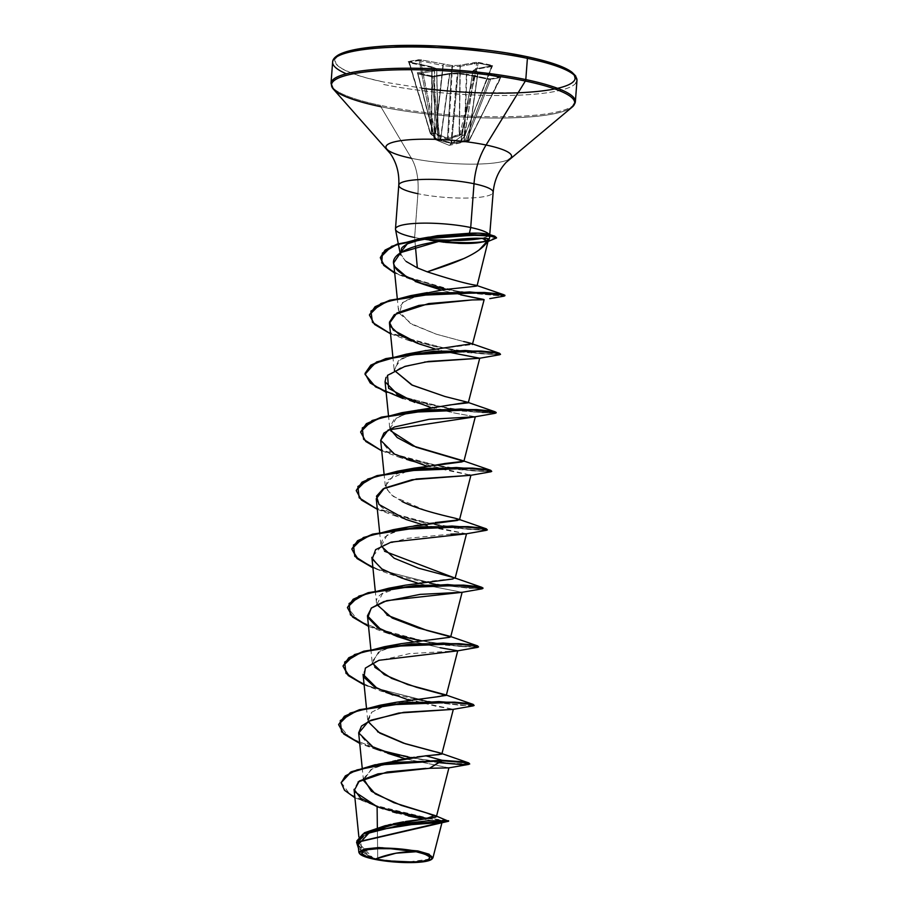 <?xml version="1.0" encoding="UTF-8"?>
<svg xmlns="http://www.w3.org/2000/svg" width="908" height="908" viewBox="0 0 908 908"><rect width="100%" height="100%" fill="white"/><g stroke="black" fill="none" stroke-linecap="round" stroke-linejoin="round"><path stroke-width="0.68" stroke-dasharray="4.54 3.41" d="M464.601 135.689L475.315 69.462L473.034 70.938L461.037 141.001L464.601 135.689A0.999 0.851 -148.4 0 1 463.806 136.393A0.999 0.851 31.6 0 0 464.601 135.689L475.156 69.507L464.601 135.689L491.784 66.534L475.315 69.462L464.805 135.371A0.999 0.67 -125.3 0 1 464.181 136.018L460.572 142.045L468.823 140.922L460.299 141.954L464.748 135.61L462.762 135.258L449.222 145.371L434.887 139.401L449.222 145.371L462.762 135.258L460.821 134.793L447.894 139.355L433.718 133.578L430.812 134.089L438.746 140.978L434.591 138.924L438.473 139.73L431.527 76.658L418.066 73.843L434.591 138.924L417.975 73.854L434.444 70.926L434.898 138.595L417.703 73.752L434.614 138.924L438.473 139.73L431.527 76.658L432.957 76.987L439.847 139.514L438.814 140.229L440.323 139.73L449.426 74.059L432.957 76.987L439.847 139.514L438.496 139.741A0.999 0.568 -80.8 0 0 438.814 140.229L451.14 143.578L458.268 142.885L469.493 140.297M435.602 133.487L442.888 65.535L451.764 66.602L447.485 138.288L435.602 133.487L443.24 65.592L435.602 133.487L433.264 132.943L434.614 132.693L420.597 60.87L442.888 65.535L435.284 133.158L420.597 60.87L419.121 60.484L433.264 132.943L430.222 133.51L409.168 62.255L419.121 60.484L433.264 132.943L430.403 133.442L409.02 62.436L430.585 133.419L431.538 134.214L432.083 67.578L431.277 133.873L431.822 67.51L409.531 62.845L430.585 133.419L438.133 140.116L436.748 69.394L438.019 139.968L436.612 69.303L432.083 67.578L431.538 134.214L438.133 140.116L434.898 138.595L434.444 70.926L435.068 138.81L434.603 70.869L436.725 69.451L438.133 140.116A0.999 0.976 91 0 0 438.712 141.058L449.222 145.371L468.834 140.922A0.999 0.783 -103.7 0 1 468.823 140.922A0.999 0.783 76.3 0 0 469.311 140.479A0.999 0.783 -103.7 0 1 468.823 140.922A0.999 0.783 76.3 0 0 468.834 140.922L465.918 141.444A0.999 0.817 83.8 0 0 466.451 140.99L469.311 140.479L500.637 77.543L490.683 79.314L466.44 140.99L465.146 140.649L489.162 79.507L466.871 74.842L464.431 140.808L465.146 140.649L489.162 79.507L490.683 79.314L466.451 140.99L469.311 140.479L500.773 77.475L469.186 139.934L468.437 140.093L477.937 72.878L500.229 77.543L469.322 140.479A0.999 0.806 -103.7 0 1 468.834 140.922A0.999 0.579 -102.7 0 0 469.186 139.934L461.151 141.149L473.147 71.085L477.676 72.799L468.131 140.297L477.937 72.878L468.437 140.093L461.151 141.149L464.079 136.541M393.55 861.476L377.739 859.456L377.592 847.595L377.739 859.456L373.948 858.923L406.716 862.157L432.265 858.798M575.944 83.014A122.523 22.541 4.3 0 1 382.2 84.172A122.523 22.541 -175.7 0 0 575.944 83.014M574.344 104.25A122.523 22.541 4.3 0 1 380.6 105.407A122.523 22.541 -175.7 0 0 574.344 104.25M569.634 108.778A121.933 22.428 4.3 0 1 380.849 106.735A121.933 22.428 -175.7 0 0 569.634 108.778M395.65 228.339A47.33 8.705 -175.7 0 0 414.627 237.499L415.421 246.386L414.627 237.499L417.918 193.699A53.459 30.634 -78.2 0 0 411.426 158.298A62.992 11.588 4.3 0 0 508.957 159.354A62.992 11.588 4.3 0 1 411.426 158.298L380.849 106.735L411.426 158.298A62.992 11.588 4.3 0 1 385.979 147.539M414.627 237.499A47.33 8.705 -175.7 0 0 421.312 238.747A47.33 8.705 4.3 0 1 414.627 237.499L417.918 193.699A47.33 8.705 -175.7 0 0 492.772 193.256A47.33 8.705 -175.7 0 1 417.918 193.699A47.33 8.705 -175.7 0 1 399.168 184.176M444.194 242.266L458.517 243.355M406.058 261.413L400.496 254.773M482.863 238.1L489.65 235.774L482.057 238.271M358.104 844.78L371.735 858.355L358.444 848.208L371.259 858.128L373.653 858.843L362.303 851.761L356.617 842.193L362.303 851.761L373.948 858.923L359.602 844.054L367.002 833.113L388.238 824.997M390.86 824.362L393.368 823.794M403.39 821.854L405.683 821.479M429.382 818.29L430.869 818.097M434.83 817.393L435.613 817.166M362.19 767.759L363.484 780.471L371.031 769.462L392.687 761.335M395.661 760.643L397.681 760.189M401.824 759.349L404.627 758.827M414.354 757.261L417.249 756.863M377.603 731.78L367.695 720.112L371.281 712.542L382.813 706.208L387.171 704.71L371.69 712.201L367.99 721.565M396.524 702.225L389.918 703.893L437.792 696.618M374.845 667.323L372.098 661.603L380.418 650.764L403.651 643.114L448.302 637.518M386.967 615.102L376.479 602.844C372.643 582.289 463.103 579.179 454.851 578.033L455.09 578.351M384.527 551.258L380.895 544.573L382.87 538.671C393.425 530.045 410.87 524.676 435.216 522.554M402.028 501.511L390.508 494.236L385.298 486.052L393.822 475.1L407.533 469.833M390.792 430.88L389.702 427.532L394.288 419.121L411.926 411.313M468.29 402.8L444.897 396.478M413.56 353.609L398.283 360.919L394.39 370.475L394.095 369.011L401.506 358.694L422.708 351.169M425.75 350.499L472.387 344.518M463.67 341.544L436.305 334.189L410.2 323.259L398.499 310.502L398.612 308.345L403.958 301.445L420.733 294.271M470.378 286.849L476.961 285.906M488.277 240.109L488.969 239.451M393.675 262.911L395.207 267.066M441.22 290.004L449.358 292.172L441.22 290.004M451.072 292.603L460.662 294.828L451.072 292.603M475.19 299.878L472.092 299.935M389.453 323.225L390.361 326.176M434.773 348.842L443.887 351.214L434.773 348.842M424.581 362.054L400.11 368.001L386.036 377.353M430.381 407.363L453.705 412.868L475.293 416.761M425.988 465.872L470.855 475.281M376.252 498.776L378.999 504.451C387.864 515.744 424.093 526.141 446.906 530.295L466.496 533.791M450.97 534.097L406.557 538.421L382.132 545.56L371.86 557.285L380.781 568.215L404.435 578.998M417.169 582.913L424.592 584.865L417.181 582.913M462.024 592.322L426.295 585.285L462.127 592.277M412.777 641.423L440.062 647.71L412.777 641.423M457.723 650.82L409.338 653.646L375.867 661.467L366.015 667.414L363.052 674.326M408.384 699.943L453.33 709.318L436.249 706.333L392.835 695.051L380.985 691.113L425.875 701.6M448.836 767.873L405.047 758.759L448.87 767.862M429.495 768.293L425.852 768.384M358.138 781.879L354.052 789.358M377.353 827.665L377.592 847.584L377.353 827.665M441.89 822.466L423.083 819.073L442.014 822.444M358.115 844.917L371.735 858.355L359.466 853.486M359.829 853.906L359.42 853.441L363.257 849.275L382.189 847.516L417.907 850.932L429.37 854.326L432.957 857.742M431.936 859.059L418.52 861.885L395.128 861.601M359.42 853.441L373.778 858.9L361.781 849.286L360.408 839.673L370.26 831.285L388.465 824.941M363.506 778.667L372.325 768.701L392.835 761.301M341.192 782.424L349.625 794.012L372.518 804.794L429.189 818.324L448.62 820.753L429.189 818.324L372.518 804.794L349.625 794.012L341.192 782.424M380.588 807.95L354.903 797.735L390.202 810.708L427.452 818.539L448.586 821.241M377.614 807.019L392.472 811.82M397.091 813.125L408.214 815.94M423.639 823.136L419.19 823.42M377.24 830.037L372.848 831.478M366.605 834.191L363.733 835.882M359.273 840.161L358.331 842.215M448.575 821.241L427.452 818.539M354.256 790.448L354.756 791.81M476.541 233.208L479.64 233.243M488.447 234.241L489.333 234.582A47.33 8.705 -175.7 0 0 489.264 234.491M411.426 158.298A53.459 30.634 101.8 0 1 417.918 193.699M332.056 80.744A122.523 22.541 -175.7 0 0 380.6 105.407A122.523 22.541 4.3 0 1 332.056 80.744M336.266 57.159A120.514 22.167 -175.7 0 0 383.539 81.992L425.966 88.768L449.278 91.095L472.807 92.582L516.936 92.843L535.834 91.617L551.621 89.529L563.698 86.657L571.586 83.127L575.002 79.064L573.799 74.626M506.119 52.891L483.919 49.826M392.96 45.74L374.062 46.978M346.198 51.926L338.298 55.467L334.893 59.531L336.096 63.969L341.862 68.611L351.975 73.287L366.049 77.804L383.539 81.992M557.921 65.308L543.847 60.791L526.356 56.602M409.531 62.845A0.999 0.579 -78.2 0 0 409.145 62.05A0.999 0.579 101.8 0 1 409.531 62.845L409.168 62.255A0.999 0.806 79.9 0 0 408.475 61.494A0.999 0.806 -100.1 0 1 409.168 62.255L431.822 67.51L436.748 69.394L434.444 70.926L417.975 73.854L432.957 76.987L449.721 74.036L440.573 139.968L449.721 74.036L457.995 73.775L457.235 73.741L450.935 142.794L457.235 73.741L449.721 74.036L440.573 139.968L451.696 142.828L457.995 73.775L466.519 74.785L457.995 73.775L451.696 142.828L464.431 140.808A0.999 0.624 -102.8 0 0 465.202 141.603A0.999 0.624 77.2 0 1 464.431 140.808L465.146 140.649A0.999 0.624 -102.8 0 0 465.918 141.444A0.999 0.624 77.2 0 1 465.146 140.649L466.44 140.99A0.999 0.794 -96.5 0 1 465.918 141.444L464.487 141.762L464.067 141.012L466.394 74.036L457.825 73.037L450.3 73.332L432.492 76.317L417.555 73.332L417.237 72.788L433.706 69.859L435.829 68.441L431.3 66.715L408.146 61.744L419.723 59.678L452.071 65.546L459.596 65.263L478.868 62.436L493.078 65.546L476.189 68.724L474.067 70.154L478.595 71.868L501.749 76.851L490.161 78.905L457.825 73.037L450.3 73.332L433.831 76.261L417.555 73.332L417.237 72.788L433.706 69.859L435.829 68.441L431.3 66.715L408.997 62.05L408.475 61.494L418.418 59.724L421.255 59.871A0.999 0.579 -78.2 0 0 420.597 60.87L419.121 60.484A0.999 0.806 79.9 0 0 418.418 59.724A0.999 0.806 -100.1 0 1 419.121 60.484L409.02 62.436M496.506 237.726L486.847 240.79L496.574 237.476M400.11 252.923L405.002 260.562L417.339 267.871M420.71 294.283L402.426 302.625L399.372 313.419L412.686 324.655L436.305 334.189L472.75 344.041M418.52 409.633L396.683 417.464L389.986 428.985M414.127 468.153L387.307 480.116L385.786 488.084L393.255 496.404L425.988 510.636L455.407 518.298M409.724 526.674L387.16 534.96L381.19 546.026M405.331 585.183L382.472 593.662L376.797 604.546M400.916 643.704L378.602 651.83L372.382 663.056M469.515 763.73L450.992 763.458L411.154 757.737L452.865 763.617L465.35 764.15L469.765 763.503M379.283 749.963L349.535 737.693L338.673 724.47L349.535 737.693L379.283 749.963M473.919 705.21L460.787 705.346L431.561 702.032L462.399 705.437L474.169 704.983M428.621 701.555L369.658 686.664L349.898 676.437L343.065 665.95L349.898 676.437L369.658 686.664L428.621 701.555M478.323 646.689L459.437 646.394L418.951 640.515L461.332 646.553L474.055 647.12L478.561 646.462M388.091 632.933L358.331 620.663L347.469 607.429L358.331 620.663L388.091 632.933M482.716 588.18L469.584 588.316L440.369 584.99L469.584 588.316L482.716 588.18M437.418 584.525L378.454 569.634L358.705 559.407L351.873 548.92L358.705 559.407L378.454 569.634L437.418 584.525M487.119 529.659L464.862 529.046L418.531 521.533L374.039 507.334L360.714 498.867L356.265 490.399L360.964 499.105L374.993 507.788L421.278 522.134L467.881 529.33L482.25 530.09L487.369 529.432M491.523 471.139L469.266 470.537L422.935 463.012L378.443 448.824L365.118 440.357L360.669 431.879L365.368 440.584L379.385 449.267L425.67 463.613L472.274 470.809L486.654 471.57L491.761 470.911M450.618 408.975L391.654 394.083L371.905 383.857L365.073 373.37L369.522 381.837L382.847 390.304L427.339 404.503L473.67 412.016L495.916 412.629L482.784 412.765L453.569 409.44M500.319 354.109L478.062 353.496L431.731 345.982L387.239 331.783L373.914 323.316L369.465 314.849L374.164 323.554L388.193 332.237L434.478 346.584L481.081 353.779L495.45 354.54L500.569 353.882M504.598 295.52L464.624 292.41L504.598 295.52M461.627 291.922L446.918 289.198L399.599 274.999L385.174 266.271L380.361 257.52L385.174 266.271L399.599 274.999L446.918 289.198L461.627 291.922M438.859 762.675L398.044 755.433L359.727 743.414L376.593 749.622L434.274 762.073L468.653 764.423M473.034 705.902L429.268 702.156L364.131 684.893L380.985 691.113M477.438 647.393L433.661 643.636L368.523 626.384L385.389 632.592L443.07 645.032L477.449 647.393M437.384 585.013L481.853 588.872L438.065 585.127L372.927 567.863L389.793 574.072L434.671 584.559M486.234 530.351L442.468 526.606L377.331 509.343L394.185 515.562L451.866 528.002L486.245 530.351M490.638 471.842L446.861 468.085L381.723 450.833L398.589 457.042L456.27 469.481L490.649 471.831M475.236 416.772L455.532 413.231L414.831 402.471L402.993 398.521L460.662 410.972L495.053 413.322L451.265 409.576L386.127 392.313M499.434 354.801L455.668 351.055L390.531 333.792L407.386 340.012L465.066 352.452L499.445 354.801M461.593 292.41L503.872 296.167L457.836 291.774L394.708 273.126L420.154 283.012M487.278 241.517A45.4 8.354 4.3 0 1 478.822 242.652A45.4 8.354 -175.7 0 0 481.24 242.425A45.4 8.354 -175.7 0 0 487.278 241.517L481.274 242.22L487.312 241.029A45.4 8.354 4.3 0 1 484.236 241.562A45.4 8.354 -175.7 0 0 487.312 241.029M376.593 749.622L388.431 753.572L368.058 744.083L358.683 733.119M457.632 650.843L440.062 647.71M466.428 533.802L421.573 524.393M469.368 474.884L410.439 460.992L389.316 451.004L380.679 440.516M445.465 289.391L458.846 291.945M428.587 702.043L473.045 705.902M445.419 242.391L429.677 240.2M464.067 141.012L464.487 141.762L451.946 143.578L438.814 140.229A0.999 0.829 114.4 0 0 439.847 139.514L450.935 142.794L462.286 141.364M430.585 133.419L430.812 134.089L430.403 133.442A0.999 0.794 84.8 0 0 430.812 134.089L433.718 133.578A0.999 0.806 -105 0 1 433.264 132.943L433.718 133.578L434.614 132.693L433.718 133.578L434.376 134.043L435.284 133.158L434.376 134.043L435.057 134.429L447.099 139.219L447.485 138.288L447.099 139.219L448.654 139.287L448.234 138.322L448.654 139.287L459.709 135.53L459.096 134.543L459.709 135.53L460.299 135.201A0.999 0.704 -128.1 0 1 459.391 134.248A0.999 0.704 51.9 0 0 460.299 135.201L460.821 134.793A0.999 0.704 -128.2 0 1 459.913 133.828L460.821 134.793L461.241 134.191A0.999 0.579 105.4 0 1 460.821 134.793L464.748 135.61L465.384 134.974A0.999 0.67 -125.3 0 1 464.748 135.61L464.181 136.018A0.999 0.67 54.7 0 0 464.805 135.371L492.091 66.159L465.1 134.997L460.515 134.055L461.241 134.191L478.266 63.14L491.739 65.955L465.1 134.997L461.241 134.191L478.266 63.14L477.529 63.117L476.791 63.39L459.913 133.828L459.096 134.543L460.038 66.352L459.391 134.248L460.333 66.318L476.791 63.39L459.913 133.828L448.234 138.322L447.485 138.288L451.764 66.602L452.513 66.636L448.234 138.322L452.513 66.636L460.038 66.352L459.096 134.543L448.234 138.322L437.304 134.27M491.739 65.955L491.784 66.534A0.999 0.806 -100.1 0 1 492.658 65.796L476.189 68.724A0.999 0.806 79.9 0 0 475.315 69.462L491.784 66.534L491.739 65.955A0.999 0.579 101.8 0 1 492.34 65.251A0.999 0.579 -78.2 0 0 491.739 65.955L478.266 63.14A0.999 0.579 101.8 0 1 478.868 62.436A0.999 0.579 -78.2 0 0 478.266 63.14L476.791 63.39A0.999 0.806 79.9 0 0 476.064 62.334A0.999 0.806 -100.1 0 1 476.791 63.39L460.333 66.318A0.999 0.806 79.9 0 0 459.596 65.263L460.333 66.318L459.596 65.263L460.038 66.352L452.513 66.636L452.071 65.546L452.513 66.636L451.764 66.602L452.071 65.546L451.764 66.602L443.24 65.592L443.547 64.536L442.888 65.535L443.547 64.536A0.999 0.579 -78.2 0 0 442.888 65.535L420.597 60.87A0.999 0.579 101.8 0 1 421.255 59.871L452.071 65.546L459.596 65.263L476.064 62.334L492.658 65.796A0.999 0.806 79.9 0 0 491.784 66.534L492.091 66.159M461.037 141.001L473.034 70.938L461.037 141.001A0.999 0.908 -140.5 0 1 460.855 141.444A0.999 0.908 39.5 0 0 461.037 141.001L461.037 141.001M475.315 69.462L474.067 70.154L478.595 71.868L501.42 77.089A0.999 0.806 79.9 0 0 500.637 77.543L500.773 77.475M418.066 73.843L417.975 73.854A0.999 0.806 79.9 0 0 417.237 72.788A0.999 0.806 -100.1 0 1 417.975 73.854L417.691 73.332A0.999 0.579 -78.2 0 0 417.555 73.332A0.999 0.579 101.8 0 1 418.066 73.843A0.999 0.579 -78.2 0 0 417.691 73.332L433.581 76.261A0.999 0.806 -100.1 0 1 433.831 76.261A0.999 0.806 79.9 0 0 432.957 76.987A0.999 0.806 -100.1 0 1 433.57 76.261L450.05 73.332A0.999 0.806 -100.1 0 1 450.3 73.332A0.999 0.806 79.9 0 0 449.426 74.059A0.999 0.806 -100.1 0 1 450.039 73.332L449.721 74.036L450.175 73.31L457.711 73.026L457.235 73.741L457.87 73.026L457.995 73.775L457.87 73.026L466.394 74.036L466.871 74.842A0.999 0.579 -78.2 0 0 466.349 74.047A0.999 0.579 101.8 0 1 466.871 74.842L489.162 79.507A0.999 0.579 -78.2 0 0 488.64 78.712L466.349 74.047L488.765 78.712A0.999 0.579 101.8 0 1 489.162 79.507L500.637 77.543L477.676 72.799L473.034 70.938L475.156 69.507A0.999 0.965 -123.9 0 1 476.189 68.724L475.156 69.507M460.572 142.045A0.999 0.851 -86.7 0 0 461.151 141.149A0.999 0.851 93.3 0 1 460.572 142.045M464.748 135.61L492.499 65.773L475.94 68.724L473.431 70.302A0.999 0.965 56.1 0 0 473.034 70.938L474.067 70.154A0.999 0.965 56.1 0 0 473.431 70.302L474.067 70.154L473.034 70.938L460.855 141.444L465.52 135.076M467.518 141.217A0.999 0.84 -102.1 0 0 468.131 140.297A0.999 0.84 77.9 0 1 467.518 141.217M468.074 141.092A0.999 0.579 -102.7 0 0 468.437 140.093A0.999 0.579 77.3 0 1 468.074 141.092M451.946 143.578L451.696 142.828L451.946 143.578M450.391 143.509L450.935 142.794L450.391 143.509M439.835 140.649A0.999 0.579 108.7 0 0 440.573 139.968A0.999 0.579 -71.3 0 1 439.835 140.649M439.29 140.445A0.999 0.829 114.4 0 0 440.323 139.73A0.999 0.829 -65.6 0 1 439.29 140.445M430.403 133.442L408.645 61.914L431.425 66.715A0.999 0.579 -78.2 0 0 431.3 66.715A0.999 0.579 101.8 0 1 431.822 67.51A0.999 0.579 -78.2 0 0 431.436 66.715L431.572 66.761A0.999 0.84 -69.2 0 0 431.3 66.715A0.999 0.84 110.8 0 1 432.083 67.578A0.999 0.84 -69.2 0 0 431.584 66.761L436.101 68.486A0.999 0.84 -69.2 0 0 435.829 68.441A0.999 0.84 110.8 0 1 436.612 69.303A0.999 0.84 -69.2 0 0 436.112 68.486L436.748 69.405L438.416 140.751L431.697 134.804A0.999 0.726 -45.3 0 0 432.026 134.963L430.812 134.089M431.277 133.873L431.516 134.554L431.277 133.873M431.538 134.214A0.999 0.726 -45.3 0 0 431.686 134.804A0.999 0.726 134.7 0 1 431.538 134.214M435.068 138.81L434.898 138.595A0.999 0.794 113.4 0 0 435.409 139.628A0.999 0.794 -66.6 0 1 434.898 138.595L434.376 138.368A0.999 0.794 113.4 0 0 434.887 139.401A0.999 0.794 -66.6 0 1 434.376 138.368L434.591 138.924A0.999 0.579 -75.5 0 0 434.887 139.401L435.738 139.798A0.999 0.965 -57.3 0 1 435.068 138.81A0.999 0.965 122.7 0 0 435.738 139.798L438.473 140.763A0.999 0.783 124.9 0 1 438.019 139.968A0.999 0.783 -55.1 0 0 438.473 140.763L432.026 134.963A0.999 0.726 134.7 0 1 431.686 134.804L430.222 133.51M417.703 73.752L434.217 138.697L438.712 141.058A0.999 0.976 -89 0 1 438.133 140.116M436.725 69.451A0.999 0.965 56.1 0 0 435.829 68.441A0.999 0.965 -123.9 0 1 436.725 69.451M434.603 70.869A0.999 0.965 56.1 0 0 433.706 69.859A0.999 0.965 -123.9 0 1 434.603 70.869M434.444 70.926A0.999 0.806 79.9 0 0 433.706 69.859A0.999 0.806 -100.1 0 1 434.444 70.926M473.147 71.085A0.999 0.84 110.8 0 1 474.067 70.154M478.595 71.868A0.999 0.84 -69.2 0 0 477.676 72.799L478.595 71.868L477.937 72.878A0.999 0.579 101.8 0 1 478.595 71.868M500.887 76.533A0.999 0.579 -78.2 0 0 500.229 77.543A0.999 0.579 101.8 0 1 500.887 76.533M468.834 140.922L501.227 77.078L491.228 78.86A0.999 0.806 79.9 0 0 490.683 79.314A0.999 0.806 -100.1 0 1 491.217 78.86L488.765 78.712A0.999 0.579 101.8 0 0 488.64 78.712L491.478 78.86A0.999 0.806 79.9 0 0 491.217 78.86A0.999 0.806 -100.1 0 1 491.478 78.86L501.42 77.089A0.999 0.806 -100.1 0 0 500.637 77.543L500.229 77.543M432.231 858.832L431.663 859.297M489.979 234.707L489.934 235.297M359.602 844.054L358.887 837.028M367.695 720.112L366.457 707.843M372.098 661.603L370.85 649.334M376.502 603.082L375.254 590.813M380.895 544.573L379.658 532.292M385.298 486.052L384.05 473.772M389.702 427.532L388.454 415.262M394.095 369.011L392.903 357.207M398.499 310.502L397.25 298.221M467.506 402.221L468.358 402.55M458.71 519.263L459.55 519.592M449.903 636.292L450.754 636.621M441.106 753.322L441.958 753.651M397.239 636.542L385.389 632.592M401.631 578.021L389.793 574.072M406.035 519.501L394.185 515.562M410.439 460.992L398.589 457.042M419.235 343.95L407.386 340.012M476.587 242.947L481.603 242.379"/><path stroke-width="1.36" d="M375.571 858.945L396.001 853.191L416.114 851.738C431.425 855.506 433.808 858.616 423.287 861.079C414.797 863.088 388.658 862.021 375.571 858.945A34.209 6.288 4.3 0 1 368.41 849.604A34.209 6.288 4.3 0 1 416.114 851.738A267.315 153.18 -78.2 0 0 396.001 853.191A267.315 153.18 -78.2 0 0 375.571 858.945L387.614 860.875L413.435 862.021L423.287 861.079L428.951 859.263L429.575 856.857L425.069 854.212L416.114 851.738L390.769 848.73L378.25 848.662L368.41 849.604L362.735 851.42L362.11 853.826L366.616 856.471L375.571 858.945M432.265 858.798L429.087 854.19L417.907 850.932L417.566 851.477A36.672 6.742 4.3 0 1 430.891 859.819A36.672 6.742 4.3 0 1 374.119 859.206A36.672 6.742 4.3 0 1 359.296 852.941A36.672 6.742 4.3 0 1 378.761 848.117A36.672 6.742 4.3 0 1 417.566 851.477L417.907 850.932L378.886 847.55L364.074 849.071L358.864 852.34L359.466 853.486M411.426 158.298A62.992 11.588 4.3 0 1 385.979 147.539A62.992 11.588 4.3 0 1 419.394 139.253A62.992 11.588 4.3 0 1 486.075 145.019L525.346 81.039A2.009 1.146 -78.2 0 0 525.8 79.586L527.4 58.35A2.009 1.146 -78.2 0 0 526.629 56.602A2.009 1.146 101.8 0 1 526.629 56.602A2.009 1.146 101.8 0 1 527.4 58.35A122.523 22.541 4.3 0 1 575.944 83.014A122.523 22.541 -175.7 0 0 527.4 58.35L525.8 79.586A122.523 22.541 4.3 0 1 574.344 104.25A122.523 22.541 -175.7 0 0 525.8 79.586A2.009 1.146 101.8 0 1 525.346 81.039A121.933 22.428 4.3 0 1 569.634 108.778A121.933 22.428 -175.7 0 0 525.346 81.039L486.075 145.019A62.992 11.588 4.3 0 1 508.957 159.354A62.992 11.588 4.3 0 0 486.075 145.019A53.459 30.634 -78.2 0 0 474.01 183.734A47.33 8.705 -175.7 0 0 399.168 184.176A47.33 8.705 -175.7 0 0 417.918 193.699M421.721 88.246A120.514 22.167 -175.7 0 0 562.744 86.952A120.514 22.167 -175.7 0 0 526.356 56.602A120.514 22.167 -175.7 0 0 336.266 57.159M458.517 243.355C468.573 243.696 476.155 243.321 481.274 242.22L488.277 240.109L479.288 249.791C476.03 252.333 471.014 255.205 464.238 258.394L427.271 271.844L417.339 267.871L415.421 246.386L417.339 267.871L406.058 261.413M430.051 239.769A45.4 8.354 -175.7 0 0 484.236 241.562A45.4 8.354 4.3 0 1 430.051 239.769L461.355 240.37L482.057 238.271L486.847 240.79L482.057 238.271C476.95 239.36 469.311 240.087 459.142 240.438L430.029 240.007A47.33 8.705 4.3 0 1 421.312 238.747A47.33 8.705 -175.7 0 0 430.029 240.007L444.194 242.266M479.64 233.243L489.333 234.582C484.94 233.299 478.3 232.857 469.402 233.254L470.719 227.522L469.402 233.254L437.247 235.694L421.482 238.702L408.941 243.015C404.287 245.603 401.813 247.419 401.54 248.486L400.496 254.773L398.362 244.173M414.627 237.499A47.33 8.705 4.3 0 1 395.877 227.976A47.33 8.705 4.3 0 1 470.719 227.522L474.01 183.734A47.33 8.705 -175.7 0 1 492.772 193.256A47.33 8.705 -175.7 0 0 474.01 183.734L470.719 227.522A47.33 8.705 -175.7 0 0 423.264 223.141A47.33 8.705 -175.7 0 0 395.65 228.339M470.719 227.522A47.33 8.705 4.3 0 1 489.264 234.491A47.33 8.705 -175.7 0 0 470.719 227.522M489.65 235.774L493.169 192.269C494.27 180.522 498.571 170.579 506.096 162.43L572.222 107.053L575.377 101.685L576.977 80.449L575.638 75.92L572.142 72.368C565.116 66.874 549.942 61.619 526.617 56.602A2.009 1.146 -78.2 0 0 526.356 56.602L506.119 52.891M489.333 234.582L488.867 236.296M388.238 824.997L390.86 824.362M393.368 823.794L403.39 821.854M405.683 821.479L429.382 818.29M430.869 818.097L434.83 817.393M435.613 817.166L436.419 816.61L426.476 812.898L401.268 805.373L375.265 793.864L363.484 780.471M392.687 761.335L395.661 760.643M397.681 760.189L401.824 759.349M404.627 758.827L414.354 757.261M417.249 756.863L441.606 754.128C443.059 753.776 440.13 752.777 432.821 751.154L405.422 743.777L377.603 731.78M387.171 704.71L389.929 703.893L387.171 704.721M437.792 696.618L446.293 695.38L416.624 687.322L391.734 678.435L374.845 667.323M448.302 637.518L449.165 637.393M376.797 604.546L392.267 618.064L418.372 628.018L449.903 636.292L449.562 637.325L450.697 636.86L426.987 630.458L386.967 615.102M454.851 578.033L384.527 551.258M435.216 522.554L459.493 519.83L455.407 518.298C446.237 516.05 419.485 510.239 402.028 501.511M407.533 469.833L445.283 463.455L463.886 461.321L416.08 447.201L390.792 430.88M411.926 411.313L450.391 404.866L468.29 402.8L479.73 358.217L443.887 351.214L479.628 358.251L499.445 354.801L495.802 352.996L473.238 351.169L402.017 355.357L374.811 363.268L365.027 374.368L375.526 386.853L402.993 398.521M444.897 396.478L412.459 385.264L394.39 370.475L411.699 384.913L444.897 396.478L467.506 402.221L401.926 412.675L460.81 408.997L496.165 412.402L491.171 410.984L476.745 409.576L429.348 409.758L381.405 417.124L366.389 423.673L360.669 431.879L372.144 420.495L401.926 412.675M422.708 351.169L425.897 350.477M463.67 341.544C470.696 343.065 473.601 344.064 472.387 344.518L484.134 299.663L475.19 299.878M420.733 294.271L443.921 289.607L470.378 286.849L443.921 289.607L420.71 294.283M417.339 267.871L427.271 271.844C451.299 279.596 467.563 284.068 476.064 285.26L477.075 285.804L476.428 286.111L477.075 285.714L476.064 285.26C467.541 284.068 451.276 279.596 427.271 271.844C448.007 265.159 480.752 254.978 488.277 240.109L481.274 242.22M477.086 285.782L488.629 238.906M488.129 238.691L476.507 238.214C465.952 238.452 453.274 239.553 438.473 241.517L400.655 252.583L393.675 262.911L397.25 298.221M395.207 267.066C396.626 271.197 405.286 276.645 421.164 283.409L441.22 290.004L424.184 284.556L405.853 276.202L395.207 267.066C386.899 255.511 409.326 245.466 438.473 241.517L476.507 238.214L487.029 238.429L488.277 240.109M483.544 299.39L460.662 294.828L484.043 299.731L472.092 299.935L418.997 305.394L396.978 312.931L389.453 323.225L392.903 357.207M390.361 326.176L399.861 335.086L417.498 343.315L434.773 348.842L419.235 343.95L393.289 330.069L389.43 322.226L394.288 314.701L428.621 303.59L472.092 299.935M479.696 358.24L424.581 362.054M386.036 377.353L385.06 381.735L398.362 395.286L430.381 407.363M475.293 416.761L388.181 429.972L380.656 440.255L394.583 454.148L425.988 465.872M421.573 524.393L406.035 519.501L378.999 504.451L376.479 496.177L383.176 488.844L416.375 478.993L470.832 475.293L412.05 479.719L384.3 488.198L376.252 498.776L379.658 532.292M466.496 533.791L450.97 534.097M404.435 578.998L417.169 582.913L401.631 578.021L381.848 568.907L372.235 558.987L375.617 549.646L391.144 542.121L466.428 533.802L486.245 530.351L483.51 528.694L464.079 526.89L398.408 529.421L369.363 535.663L353.45 545.027L354.79 556.332L372.927 567.863L357.026 558.545L351.85 549.158L357.548 541.191L372.564 534.642L420.506 527.276L467.915 527.094L482.33 528.501L487.335 529.92L486.234 530.351M450.697 636.86L462.127 592.277L420.132 594.377L383.891 601.584L371.531 607.895L367.456 615.817L380.656 629.312L412.777 641.423L397.239 636.542L377.456 627.417L367.831 617.497L371.213 608.167L386.751 600.642L462.024 592.322L481.853 588.872L479.118 587.215L459.686 585.41L394.015 587.941L364.959 594.173L349.047 603.548L350.386 614.852L368.523 626.384L352.622 617.065L347.446 607.679L353.144 599.711L368.16 593.162L416.102 585.796L463.511 585.615L477.937 587.022L482.931 588.441L481.842 588.872M440.062 647.71L457.734 650.798L446.293 695.38M366.457 707.843L363.052 674.326L376.979 688.207L408.384 699.943M358.683 733.119L368.512 721.315L398.782 713.052L453.24 709.352L403.697 712.337L371.043 720.169L361.509 726.048L358.66 732.847L372.972 746.944L405.036 758.759L387.739 753.322M448.87 767.862L429.495 768.293L377.978 773.866L359.318 781.028L354.256 790.448M425.852 768.384L387.217 771.982L358.138 781.879M358.887 837.028L354.052 789.358L360.658 798.211L377.104 806.645L377.353 827.665L377.104 806.645L423.083 819.073L408.214 815.94M431.936 859.059L432.934 857.844L442.026 822.41L398.101 825.622L368.886 833.079L358.104 844.78L358.864 852.34M395.128 861.601L393.55 861.476M385.117 825.724L364.414 832.772L356.617 842.193L448.62 820.753L427.816 820.821L385.117 825.724L425.534 818.778L434.966 815.498L393.788 802.672L371.383 791.243L363.506 778.667M378.715 764.093L425.727 755.796L442.06 760.28L378.715 764.093L351.43 771.721L341.192 782.424L350.579 772.14L375.106 764.74L442.026 760.768L375.072 765.228L350.545 772.629L341.17 782.662L344.495 790.221L354.903 797.735L344.586 790.323L341.158 782.866L345.369 775.886L356.98 769.905L396.751 762.243L442.026 760.768L429.495 768.293L448.836 767.873L468.653 764.423L464.907 762.595L442.026 760.768L462.467 762.255L469.731 763.991L461.434 764.593L438.859 762.675M427.452 818.539L380.588 807.95M434.966 815.498L448.586 821.241L356.594 842.431L358.444 848.208L356.878 840.899L362.837 834.191L393.55 824.6L448.575 821.241L441.89 822.466L423.639 823.136M354.756 791.81L377.104 806.645L383.142 808.858M392.472 811.82L397.091 813.125M419.19 823.42L377.24 830.037M372.848 831.478L366.605 834.191M363.733 835.882L359.273 840.161M358.331 842.215L358.115 844.917M385.979 147.539A62.992 11.588 4.3 0 1 419.394 139.253A62.992 11.588 4.3 0 1 486.075 145.019A53.459 30.634 101.8 0 0 474.01 183.734A47.33 8.705 -175.7 0 0 399.168 184.176M400.11 252.923L407.329 243.843L428.133 237.226L476.541 233.208M525.346 81.039A121.933 22.428 -175.7 0 0 396.274 69.871A121.933 22.428 -175.7 0 0 331.579 85.908A121.933 22.428 -175.7 0 0 380.849 106.735A121.933 22.428 4.3 0 1 331.579 85.908A121.933 22.428 4.3 0 1 396.274 69.871A121.933 22.428 4.3 0 1 525.346 81.039M525.8 79.586A122.523 22.541 -175.7 0 0 332.056 80.744A122.523 22.541 4.3 0 1 525.8 79.586M527.4 58.35A122.523 22.541 -175.7 0 0 333.656 59.508A122.523 22.541 -175.7 0 0 346.323 73.786A122.523 22.541 4.3 0 1 333.656 59.508A122.523 22.541 4.3 0 1 527.4 58.35M483.919 49.826L437.077 46.013L392.96 45.74M374.062 46.978L358.274 49.066L346.198 51.926M573.799 74.626L568.033 69.973L557.921 65.308M476.064 285.26L477.075 285.714M476.428 286.111L470.378 286.849M386.127 392.313L370.226 382.994L365.05 373.608L370.748 365.64L385.764 359.091L433.706 351.725L481.115 351.544L495.53 352.951L500.524 354.37L495.575 352.463L481.149 351.055L433.74 351.237L385.798 358.603L370.782 365.152L365.073 373.37L376.548 361.974L406.319 354.154L465.214 350.477L499.559 353.291L471.91 343.712L422.924 351.124L413.56 353.609M389.986 428.985L397.216 437.565L412.765 445.873L463.103 460.742L462.047 461.888L414.127 468.153L397.522 471.184L456.418 467.506L490.763 470.333L491.523 471.139M455.407 518.298L458.71 519.263L457.462 520.432L409.724 526.674L393.119 529.704L452.025 526.027L486.359 528.842L487.119 529.659M381.19 546.026L394.14 558.204L418.554 568.204L454.295 577.772L452.888 578.975L405.331 585.183L388.726 588.225L447.61 584.548L482.965 587.953L477.971 586.534L463.545 585.127L416.148 585.308L368.205 592.674L353.178 599.223L347.469 607.429L358.944 596.045L388.726 588.225M449.562 637.325L400.916 643.704L384.322 646.734L443.218 643.057L477.563 645.883L478.323 646.689M372.382 663.056L384.243 674.621L407.817 684.609L445.51 694.813L439.62 696.47L396.524 702.225L379.93 705.255L438.825 701.578L473.159 704.392L473.919 705.21M367.99 721.565L379.839 733.131L403.413 743.119L441.106 753.322L439.245 754.582L425.727 755.796L442.06 760.28L468.766 762.913L469.515 763.73M411.154 757.737L379.283 749.963L411.154 757.737M453.24 709.352L473.045 705.902L470.31 704.245L450.879 702.44L385.208 704.971L356.163 711.214L340.25 720.577L341.59 731.882L359.727 743.414L343.826 734.095L338.65 724.709L344.348 716.741L359.364 710.192L407.306 702.826L454.715 702.644L469.141 704.052L474.135 705.471L469.175 703.564L454.749 702.168L407.351 702.338L359.409 709.704L344.382 716.253L338.673 724.47L350.147 713.075L379.93 705.255M431.561 702.032L428.621 701.555L431.561 702.032M478.527 646.95L477.438 647.393L474.714 645.736L455.283 643.92L389.611 646.451L360.567 652.693L344.654 662.057L345.993 673.361L364.131 684.893L348.218 675.586L343.042 666.188L348.751 658.221L363.767 651.672L411.71 644.317L459.119 644.135L473.533 645.543L478.527 646.95L473.579 645.055L459.153 643.647L411.755 643.829L363.813 651.184L348.786 657.732L343.065 665.95L354.551 654.555L384.322 646.734M418.951 640.515L388.091 632.933L418.951 640.515M440.369 584.99L437.418 584.525L440.369 584.99M487.335 529.92L482.375 528.013L467.949 526.606L420.54 526.788L372.598 534.154L357.582 540.703L351.873 548.92L363.348 537.525L393.119 529.704M491.727 471.4L490.638 471.842L487.914 470.185L468.483 468.369L402.811 470.9L373.767 477.143L357.854 486.506L359.182 497.811L377.331 509.343L361.418 500.036L356.242 490.638L361.951 482.67L376.968 476.121L424.91 468.766L472.319 468.585L486.733 469.992L491.727 471.4L486.779 469.504L472.353 468.097L424.955 468.278L377.013 475.633L361.986 482.182L356.265 490.399L367.751 479.004L397.522 471.184M453.569 409.44L450.618 408.975M499.559 353.291L500.319 354.109M369.465 314.849L380.94 303.454L410.722 295.633L469.618 291.956L504.916 295.259L499.207 293.84L484.35 292.478L437.02 292.796L389.804 300.207L375.072 306.711L369.465 314.849M464.624 292.41L461.627 291.922L464.624 292.41M496.54 237.964L488.504 241.267L490.161 235.83L472.194 235.286L419.382 239.258L396.07 244.956L382.381 253.082L381.757 262.866L394.708 273.126L383.744 265.397L380.339 257.758L385.015 250.585L397.171 244.57L435.919 237.09L475.565 235.297L489.151 235.728L496.54 237.964L489.196 235.24L475.599 234.809L435.965 236.602L397.205 244.082L385.049 250.097L380.361 257.52L391.564 246.318L419.768 238.713L464.987 234.877L494.678 236.125L496.506 237.726M474.135 705.471L473.034 705.902M381.723 450.833L365.822 441.515L360.646 432.129L366.344 424.161L381.371 417.612L429.314 410.246L476.711 410.064L491.137 411.472L496.131 412.89L495.042 413.322L492.318 411.664L472.886 409.86L407.215 412.391L378.159 418.622L362.247 427.997L363.586 439.302L381.723 450.833M500.524 354.37L499.434 354.801M390.531 333.792L374.618 324.485L369.442 315.087L375.038 307.199L389.77 300.696L436.986 293.284L484.316 292.955L499.173 294.328L504.871 295.747L503.861 296.178L500.342 294.498L480.241 292.751L414.82 295.52L386.331 301.808L370.918 311.149L372.484 322.374L390.531 333.792M469.731 763.991L462.501 761.767L442.06 760.28L429.495 768.293M392.835 695.051L374.255 686.675L363.972 677.311L365.356 668.106L378.92 660.298L457.632 650.843L477.449 647.393M490.649 471.831L470.832 475.293L469.368 474.884M380.679 440.516L383.868 433.093L394.628 426.93L429.041 419.314L475.236 416.772L495.053 413.322M414.831 402.471L388.59 388.295L387.5 375.367L404.968 366.378L428.678 361.429L479.628 358.251M420.154 283.012L445.465 289.391M458.846 291.945L461.593 292.41M434.671 584.559L437.384 585.013M425.875 701.6L428.587 702.043M429.677 240.2A45.4 8.354 -175.7 0 0 478.822 242.652A45.4 8.354 4.3 0 1 429.677 240.2L430.029 240.007M477.801 242.799L460.799 243.435L445.419 242.391M374.119 859.206L364.517 856.55L359.681 853.724L360.351 851.136L366.423 849.184L376.979 848.174L390.406 848.254L417.566 851.477L427.169 854.133L432.004 856.959L431.334 859.547L425.262 861.499L414.706 862.509L387.024 861.272L374.119 859.206M432.231 858.832L431.663 859.297M395.479 228.964L398.771 185.164C399.441 173.394 396.66 162.918 390.451 153.736L333.338 89.097L331.023 83.309L332.623 62.073C332.646 59.553 334.643 57.136 338.616 54.809C345.993 50.837 359.273 48.079 378.454 46.535C419.655 43.051 484.27 47.511 526.617 56.602M398.272 243.719L395.502 229.406M436.419 816.61L448.927 767.827M362.19 767.759L358.66 732.847M441.89 753.901L453.33 709.318M370.85 649.334L367.456 615.817M375.254 590.813L371.86 557.285M455.09 578.351L466.53 533.768M459.493 519.83L470.923 475.247M384.05 473.772L380.656 440.255M463.886 461.321L475.327 416.738M388.454 415.262L385.06 381.735M488.447 234.241L494.678 236.125M428.133 237.226L419.768 238.713M476.587 285.43L503.963 294.782M427.327 292.603L410.722 295.633M422.924 351.124L406.319 354.154M467.506 402.221L495.166 411.812M463.103 460.742L490.763 470.333M458.71 519.263L486.359 528.842M454.295 577.772L481.966 587.362M449.903 636.292L477.563 645.883M445.51 694.813L473.159 704.392M441.106 753.322L468.766 762.913M424.184 284.556L415.172 281.457M503.872 296.167L489.787 298.63"/></g></svg>

